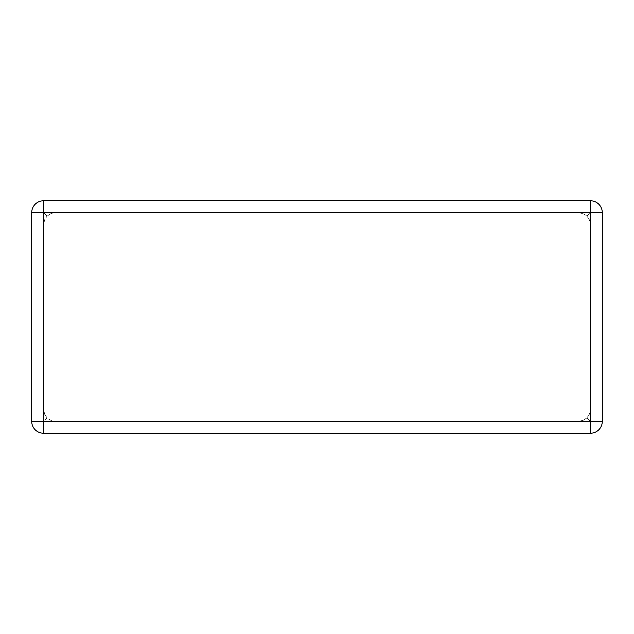 <?xml version="1.0" encoding="UTF-8"?>
<svg xmlns="http://www.w3.org/2000/svg" width="634" height="634" viewBox="0 0 634 634"><rect width="100%" height="100%" fill="white"/><g stroke="black" fill="none" stroke-linecap="round" stroke-linejoin="round"><path stroke-width="0.48" stroke-dasharray="3.17 2.38" d="M55.435 212.636L578.565 212.636L582.456 213.293L586.957 216.115L583.954 213.927L578.565 212.636L55.435 212.636L51.544 213.293L47.043 216.115L50.046 213.927L55.435 212.636M590.428 200.764L43.572 200.764A11.872 11.872 0 0 0 31.7 212.636L31.7 421.364A11.872 11.872 0 0 0 43.572 433.236L590.428 433.236A11.872 11.872 0 0 0 602.3 421.364L602.3 212.636A11.872 11.872 0 0 0 590.428 200.764A11.872 11.872 0 0 1 602.3 212.636A11.872 11.872 0 0 0 590.428 200.764L590.428 212.636L586.957 216.115L589.137 219.11L590.428 224.507L590.428 409.493L589.771 413.392L586.957 417.885L583.954 420.073L578.565 421.364L582.456 420.707L586.957 417.885L589.137 414.89L590.428 409.493L590.428 224.507L589.771 220.608L586.957 216.115L590.428 212.636L590.428 200.764L590.428 421.364L586.957 417.885L590.428 421.364L43.572 421.364L47.043 417.885L44.863 414.89L43.572 409.493L44.229 413.392L47.043 417.885L50.046 420.073L55.435 421.364L51.544 420.707L47.043 417.885L43.572 421.364L43.572 212.636L47.043 216.115L44.863 219.11L43.572 224.507L43.572 409.493L43.572 224.507L44.229 220.608L47.043 216.115L43.572 212.636L602.3 212.636A11.872 11.872 0 0 0 590.428 200.764M55.435 421.364L578.565 421.364L55.435 421.364M31.7 421.364A11.872 11.872 0 0 0 43.572 433.236L43.572 421.364L43.572 433.236A11.872 11.872 0 0 1 31.7 421.364L43.572 421.364L31.7 421.364A11.872 11.872 0 0 0 43.572 433.236L43.572 421.364L31.7 421.364M590.428 433.236A11.872 11.872 0 0 0 602.3 421.364L590.428 421.364L590.428 433.236A11.872 11.872 0 0 0 602.3 421.364A11.872 11.872 0 0 1 590.428 433.236L590.428 421.364L602.3 421.364L590.428 421.364L590.428 433.236M43.572 200.764A11.872 11.872 0 0 0 31.7 212.636L43.572 212.636L31.7 212.636L43.572 212.636L43.572 200.764A11.872 11.872 0 0 0 31.7 212.636A11.872 11.872 0 0 1 43.572 200.764L43.572 212.636L43.572 200.764M321.787 421.895L358.598 421.895L321.668 421.895L321.668 421.364L358.598 421.364L312.982 421.364L358.598 421.364L312.982 421.364L349.92 421.364L321.668 421.364L321.668 421.895L321.787 421.364L321.787 421.895L358.598 421.895L358.598 421.364L312.982 421.364L358.598 421.364L312.982 421.364L358.598 421.364L358.598 421.895L321.787 421.895L321.795 421.364M345.57 421.895L312.982 421.895L312.982 421.364L332.438 421.364L312.982 421.364L312.982 421.895L312.982 421.364L312.982 421.895L345.57 421.895L345.57 421.364M317.991 421.895L358.598 421.895L312.982 421.895L358.598 421.895L358.598 421.364L358.598 421.895L358.598 421.364L358.598 421.895L317.991 421.895L317.991 421.364M349.92 421.895L349.92 421.364L349.92 421.895M338.58 421.895L338.58 421.364L338.58 421.895M330.148 421.895L330.148 421.364L330.148 421.895M317.793 421.895L358.598 421.895L312.982 421.895L312.982 421.364L312.982 421.895L312.982 421.364L312.982 421.895L358.598 421.895L358.598 421.364L358.598 421.895L317.793 421.895L317.793 421.364M321.668 421.895L321.668 421.364M358.598 421.895L358.598 421.364L358.598 421.895L358.598 421.364L358.598 421.895L358.598 421.364L358.598 421.895L333.833 421.895L333.833 421.364L333.833 421.895L358.598 421.895M332.438 421.895L312.982 421.895L312.982 421.364L312.982 421.895L312.982 421.364L312.982 421.895L332.438 421.895L332.438 421.364M321.723 421.895L321.723 421.364"/><path stroke-width="0.95" d="M43.572 200.764L590.428 200.764L590.428 212.636L43.572 212.636L43.572 421.364L590.428 421.364L590.428 212.636L602.3 212.636L602.3 421.364L590.428 421.364L590.428 433.236L43.572 433.236A11.872 11.872 0 0 1 31.7 421.364L31.7 212.636A11.872 11.872 0 0 1 43.572 200.764A11.872 11.872 0 0 0 31.7 212.636L43.572 212.636L43.572 200.764M602.3 212.636A11.872 11.872 0 0 0 590.428 200.764A11.872 11.872 0 0 1 602.3 212.636M590.428 433.236A11.872 11.872 0 0 0 602.3 421.364A11.872 11.872 0 0 1 590.428 433.236M31.7 421.364A11.872 11.872 0 0 0 43.572 433.236L43.572 421.364L31.7 421.364"/></g></svg>
